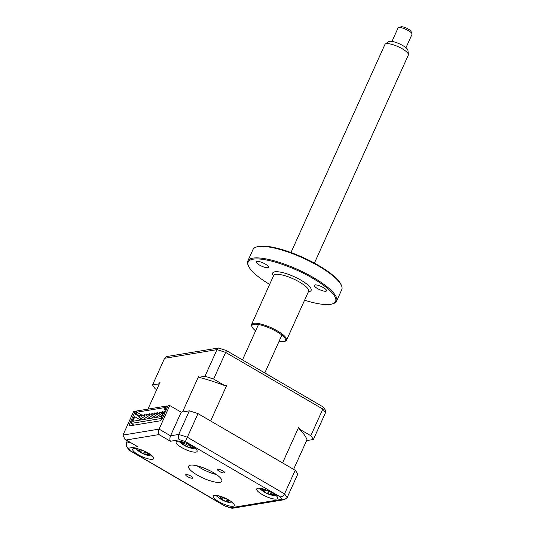 <?xml version="1.0" encoding="UTF-8"?>
<svg xmlns="http://www.w3.org/2000/svg" width="535" height="535" viewBox="0 0 535 535"><rect width="100%" height="100%" fill="white"/><g stroke="black" fill="none" stroke-linecap="round" stroke-linejoin="round"><path stroke-width="0.8" d="M187.564 476.665A3.932 1.037 -155.7 0 0 192.861 478.002A3.932 1.037 -155.7 0 0 190.988 476.103A3.932 1.037 -155.7 0 0 185.692 474.766A3.932 1.037 -155.7 0 0 187.564 476.665M219.39 471.409A3.932 1.037 -155.7 0 0 224.687 472.746A3.932 1.037 -155.7 0 0 222.814 470.847A3.932 1.037 -155.7 0 0 217.518 469.509A3.932 1.037 -155.7 0 0 219.39 471.409M138.184 454.696A11.502 3.029 -155.7 0 0 153.679 458.602A11.502 3.029 -155.7 0 0 148.202 453.038A11.502 3.029 -155.7 0 0 132.707 449.132A11.502 3.029 -155.7 0 0 138.184 454.696M218.735 501.649A11.502 3.029 -155.7 0 0 234.236 505.555A11.502 3.029 -155.7 0 0 228.759 499.991A11.502 3.029 -155.7 0 0 213.264 496.085A11.502 3.029 -155.7 0 0 218.735 501.649M262.17 494.474A11.502 3.029 -155.7 0 0 277.672 498.379A11.502 3.029 -155.7 0 0 272.195 492.815A11.502 3.029 -155.7 0 0 256.7 488.91A11.502 3.029 -155.7 0 0 262.17 494.474M181.619 447.521A11.502 3.029 -155.7 0 0 197.114 451.426A11.502 3.029 -155.7 0 0 191.644 445.862A11.502 3.029 -155.7 0 0 176.142 441.957A11.502 3.029 -155.7 0 0 181.619 447.521M197.254 475.067A18.217 4.795 -155.7 0 0 221.791 481.253A18.217 4.795 -155.7 0 0 213.124 472.445A18.217 4.795 -155.7 0 0 188.587 466.259A18.217 4.795 -155.7 0 0 197.254 475.067M197.054 465.818A18.217 4.795 -155.7 0 0 200.451 467.985A18.217 4.795 -155.7 0 0 216.521 474.612M136.291 411.769L135.315 411.201L130.139 422.663L131.115 423.232M133.141 424.69A3.832 1.358 -59.8 0 0 132.901 425.325M135.315 411.201L133.643 411.475L122.983 435.082L159.069 429.117L169.729 405.517L168.057 405.791L162.881 417.253A3.832 1.358 120.2 0 1 159.691 420.905L130.286 425.76A3.832 1.358 120.2 0 1 129.878 425.699A3.832 1.358 120.2 0 1 130.139 422.663M169.729 405.517L181.191 412.197L189.35 410.847L178.697 434.453A90.127 23.727 24.3 0 1 187.35 437.229L284.54 493.879A90.127 23.727 24.3 0 1 287.135 497.657L297.794 474.057A90.127 23.727 24.3 0 0 295.2 470.278L284.54 493.879C283.383 495.952 281.918 496.935 280.146 496.828L185.357 441.576L198.01 413.629L295.2 470.278M310.808 435.711L299.453 429.097A81.427 21.433 -155.7 0 1 307.277 440.499L313.396 439.489A90.127 23.727 -155.7 0 0 310.808 435.711L322.832 409.074L225.643 352.425L213.619 379.061L224.967 385.681A81.427 21.433 -155.7 0 0 198.839 377.295L198.759 376.058L182.542 411.97L181.191 412.197L170.531 435.804L178.697 434.453C177.928 436.694 178.242 438.459 179.62 439.737L170.438 441.255C169.675 439.783 169.709 437.964 170.531 435.804L159.069 429.117C158.24 431.284 158.213 433.103 158.975 434.574L126.233 439.984L137.696 446.665L128.514 448.176A86.289 22.717 -155.7 0 0 130.226 450.684L225.014 505.936A86.289 22.717 -155.7 0 0 230.752 507.775L232.511 508.25L284.399 499.683L287.135 497.657M189.35 410.847A90.127 23.727 24.3 0 1 198.01 413.629M127.33 440.8L126.287 443.107L126.541 446.437L128.514 448.176M122.983 435.082L124.949 439.416L126.233 439.984M124.949 439.416L137.696 446.665M128.942 449.948L130.226 450.684M230.752 507.775L281.865 499.336L284.399 499.683M189.45 444.685A26.202 3.277 99.6 0 1 189.263 445.093C189.089 445.769 189.805 446.384 191.403 446.932A26.202 22.356 30.3 0 0 193.483 447.481L192.694 447.695L193.041 448.076A26.202 26.161 -52 0 1 190.921 447.581L187.865 446.979A26.202 3.277 99.6 0 1 187.584 447.006L185.103 445.842A26.202 0.522 -49.4 0 1 185.163 445.715L183.023 443.869A26.202 26.161 -52 0 1 181.285 442.552L182.214 442.331M192.694 447.695L193.041 448.076M178.951 441.248A10.352 2.728 -155.7 0 0 179.994 442.318A26.844 26.844 0 0 0 194.299 448.778A10.352 2.728 -155.7 0 0 195.797 448.852M189.33 444.618L189.216 445.247L189.303 444.605M181.285 442.552L181.726 441.963A26.202 22.356 30.3 0 0 183.498 443.221C184.963 444.117 185.986 444.311 186.561 443.823A26.202 0.522 -49.4 0 1 186.829 443.475M186.541 443.843L186.849 443.488L186.541 443.843M188.16 444.063L187.584 447.006M187.043 443.568L185.103 445.842M263.467 372.159A42.185 11.108 24.3 0 1 267.132 374.226A42.185 11.108 24.3 0 1 270.603 376.319M138.926 416.284A0.956 0.341 120.2 0 1 139.829 415.381A0.956 0.341 120.2 0 1 139.762 416.143A0.956 0.341 120.2 0 1 138.859 417.039A0.956 0.341 120.2 0 1 138.926 416.284M141.434 415.869A0.956 0.341 120.2 0 1 142.337 414.966A0.956 0.341 120.2 0 1 142.27 415.728A0.956 0.341 120.2 0 1 141.367 416.625A0.956 0.341 120.2 0 1 141.434 415.869M143.942 415.454A0.956 0.341 120.2 0 1 144.838 414.558A0.956 0.341 120.2 0 1 144.778 415.314A0.956 0.341 120.2 0 1 143.875 416.21A0.956 0.341 120.2 0 1 143.942 415.454M146.443 415.04A0.956 0.341 120.2 0 1 147.346 414.143A0.956 0.341 120.2 0 1 147.279 414.899A0.956 0.341 120.2 0 1 146.383 415.795A0.956 0.341 120.2 0 1 146.443 415.04M148.951 414.625A0.956 0.341 120.2 0 1 149.853 413.729A0.956 0.341 120.2 0 1 149.787 414.485A0.956 0.341 120.2 0 1 148.884 415.387A0.956 0.341 120.2 0 1 148.951 414.625M151.458 414.21A0.956 0.341 120.2 0 1 152.355 413.314A0.956 0.341 120.2 0 1 152.294 414.07A0.956 0.341 120.2 0 1 151.392 414.973A0.956 0.341 120.2 0 1 151.458 414.21M153.966 413.796A0.956 0.341 120.2 0 1 154.862 412.9A0.956 0.341 120.2 0 1 154.796 413.662A0.956 0.341 120.2 0 1 153.899 414.558A0.956 0.341 120.2 0 1 153.966 413.796M156.467 413.381A0.956 0.341 120.2 0 1 157.37 412.485A0.956 0.341 120.2 0 1 157.303 413.247A0.956 0.341 120.2 0 1 156.401 414.143A0.956 0.341 120.2 0 1 156.467 413.381M158.975 412.966A0.956 0.341 120.2 0 1 159.878 412.07A0.956 0.341 120.2 0 1 159.811 412.833A0.956 0.341 120.2 0 1 158.908 413.729A0.956 0.341 120.2 0 1 158.975 412.966M161.483 412.559A0.956 0.341 120.2 0 1 162.379 411.656A0.956 0.341 120.2 0 1 162.319 412.418A0.956 0.341 120.2 0 1 161.416 413.314A0.956 0.341 120.2 0 1 161.483 412.559M164.091 411.937A0.956 0.341 120.2 0 1 164.887 411.248A0.956 0.341 120.2 0 1 164.82 412.003A0.956 0.341 120.2 0 1 164.68 412.278M142.985 415.354L143.948 415.434M141.133 418.363L140.397 419.988L134.82 416.738L132.767 421.292L161.169 416.604L163.222 412.05L164.058 411.91L161.088 418.49L161.904 418.965M134.82 416.738L133.984 416.879L131.015 423.452L161.088 418.49M140.518 418.009L139.789 419.634M138.906 416.337L135.201 414.184L136.037 414.043L139.16 415.862M136.037 414.043L136.873 412.191L141.935 415.133M166.031 410.278L164.439 409.355L165.275 407.496L136.873 412.191M164.439 409.355L166.251 409.783M165.034 412.485L164.058 411.91M133.937 425.158L131.015 423.452M135.201 414.184L136.652 410.98L166.719 406.011L165.275 409.215M167.702 406.58L166.719 406.011M313.396 439.489L325.427 412.853A90.127 23.727 -155.7 0 0 322.832 409.074L323.173 406.968L226.459 350.592A89.358 23.52 -155.7 0 0 218.394 348.004L166.245 356.618L164.579 358.303L152.555 384.939A90.127 23.727 -155.7 0 0 155.143 388.718L156.728 389.64M325.427 412.853L325.594 410.485A89.358 23.52 -155.7 0 0 323.173 406.968M213.619 379.061A90.127 23.727 -155.7 0 0 204.958 376.286L216.989 349.643L218.394 348.004M164.579 358.303L216.989 349.643A90.127 23.727 -155.7 0 1 225.643 352.425L226.459 350.592M204.958 376.286L198.839 377.295M224.967 385.681L226.853 385.073L210.636 420.985L282.567 462.915L298.784 427.004L299.453 429.097M147.941 409.114L159.972 382.465L158.674 383.929L152.555 384.939M158.674 383.929A81.427 21.433 -155.7 0 0 158.948 384.739M293.615 469.349L307.003 439.696M197.428 465.911A16.11 4.24 -155.7 0 0 216.207 474.391M209.172 470.332A9.59 2.521 24.3 0 1 205.119 468.506A9.59 2.521 -155.7 0 0 209.172 470.332M270.382 491.825A26.202 5.196 100.6 0 1 270.101 492.22C269.807 492.842 270.442 493.437 271.994 494.006A26.202 22.169 38.5 0 0 274.034 494.587L273.151 494.741L273.398 495.082A26.202 25.974 -59 0 1 271.305 494.554L268.088 493.812A26.202 5.196 100.6 0 1 267.654 493.758L265.22 492.554A26.202 1.391 -48.2 0 0 265.427 492.494L263.534 490.702A26.202 25.974 -59 0 1 261.842 489.358L262.591 489.505L262.478 488.863A26.202 22.169 38.5 0 0 264.23 490.16L267.447 490.903A26.202 1.391 -48.2 0 0 267.781 490.595M262.591 489.505L262.478 488.863M270.175 491.718L270.008 492.447L270.115 491.692M259.502 488.201A10.352 2.728 -155.7 0 0 260.552 489.271A26.844 26.844 0 0 0 274.85 495.731A10.352 2.728 -155.7 0 0 276.348 495.805M273.151 494.741L273.398 495.082M268.336 490.842L267.654 493.758M149.613 453.834L149.258 454.275L150.047 454.79A26.202 25.185 109.4 0 1 147.961 454.523L145.814 454.583A26.202 5.049 94.1 0 0 146.209 454.897L143.728 454.008A26.202 8.854 -53.8 0 1 143.106 453.606L140.056 451.674A26.202 25.185 109.4 0 1 138.284 450.55L138.832 450.202M135.515 448.417A10.352 2.728 -155.7 0 0 136.559 449.494A26.844 26.844 0 0 0 150.857 455.954A10.352 2.728 -155.7 0 0 152.355 456.027M144.316 451.052A26.202 5.049 94.1 0 0 144.443 451.54L147.493 453.479A26.202 21.38 -4.1 0 0 149.472 453.814M145.968 452.964L145.814 454.583M138.284 450.55L137.849 449.601A26.202 21.38 -4.1 0 0 139.588 450.63C140.986 451.326 141.701 451.306 141.735 450.57A26.202 8.854 -53.8 0 1 141.695 449.982M142.297 450.209L141.635 450.965L142.103 450.129M144.818 452.162L143.728 454.008M216.066 495.37A10.352 2.728 -155.7 0 0 217.116 496.447A26.844 26.844 0 0 0 231.414 502.907A10.352 2.728 -155.7 0 0 231.802 502.947A10.352 2.728 -155.7 0 0 232.912 502.98M221.59 496.694A26.202 17.381 75.7 0 0 222.413 497.55L226.144 499.081A26.202 12.88 -36.9 0 0 226.947 499.001M229.234 500.272A26.202 16.685 105.9 0 1 228.117 500.499L227.342 500.92L228.164 501.683A26.202 17.381 75.7 0 0 229.655 502.305L227.903 502.138A26.202 21.186 -59.3 0 1 226.245 501.502L222.513 499.971A26.202 16.685 105.9 0 1 221.243 499.402L219.437 498.112A26.202 12.88 -36.9 0 0 220.547 498.56L221.129 498.566L222.199 497.336M228.345 502.104L227.937 501.803M220.547 498.56C221.39 498.78 221.37 498.386 220.5 497.376A26.202 21.186 -59.3 0 1 219.357 495.998M222.319 497.456L221.243 499.402M385.307 44.01L388.784 41.616A10.633 2.802 24.3 0 1 390.858 41.295A10.633 2.802 24.3 0 1 401.444 44.826A10.633 2.802 24.3 0 1 407.924 50.263L408.432 54.45A12.847 3.384 -155.7 0 0 400.608 47.882A12.847 3.384 -155.7 0 0 387.815 43.616A12.847 3.384 -155.7 0 0 385.307 44.01A12.847 3.384 -155.7 0 0 384.939 44.425L290.98 252.533M405.965 47.735L412.017 34.327A7.671 2.02 -155.7 0 0 411.977 33.705A7.671 2.02 -155.7 0 0 406.988 29.873A7.671 2.02 -155.7 0 0 399.752 27.526A7.671 2.02 -155.7 0 0 398.528 27.626A7.671 2.02 -155.7 0 0 398.033 28.014L391.981 41.422M398.528 27.626L400.909 26.83A5.751 1.511 24.3 0 1 401.832 26.75A5.751 1.511 24.3 0 1 407.262 28.509A5.751 1.511 24.3 0 1 411 31.384L411.977 33.705M314.399 263.106L408.359 55.005A12.847 3.384 -155.7 0 0 408.432 54.45M259.448 265.032A6.714 1.766 -155.7 0 0 268.49 267.313A6.714 1.766 -155.7 0 0 265.293 264.063A6.714 1.766 -155.7 0 0 256.252 261.789A6.714 1.766 -155.7 0 0 259.448 265.032M256.111 247.103L257.067 246.782A47.943 12.619 24.3 0 1 318.566 265.454A47.943 12.619 24.3 0 1 341.136 284.74L341.524 285.67A48.705 12.82 -155.7 0 0 318.599 266.069A48.705 12.82 -155.7 0 0 256.111 247.103A48.705 12.82 -155.7 0 0 252.988 249.531L247.799 261.033A48.705 12.82 24.3 0 1 313.403 277.571A48.705 12.82 24.3 0 1 336.582 301.118A48.705 12.82 24.3 0 1 333.452 303.546L332.502 303.867A47.943 12.619 -155.7 0 0 312.768 278.3A47.943 12.619 -155.7 0 0 266.417 259.983A47.943 12.619 -155.7 0 0 248.434 265.908A47.943 12.619 -155.7 0 0 269.647 284.399M248.434 265.908L248.039 264.979A48.705 12.82 24.3 0 1 247.799 261.033M252.072 326.885L251.677 325.962A19.173 5.049 24.3 0 1 251.584 324.404A19.173 5.049 24.3 0 1 277.411 330.918A19.173 5.049 24.3 0 1 286.539 340.186A19.173 5.049 24.3 0 1 285.309 341.143L284.352 341.464A18.411 4.848 -155.7 0 0 276.776 331.647A18.411 4.848 -155.7 0 0 258.98 324.611A18.411 4.848 -155.7 0 0 252.072 326.885A18.411 4.848 -155.7 0 0 255.616 330.844M317.496 288.559A6.714 1.766 -155.7 0 0 326.537 290.833A6.714 1.766 -155.7 0 0 323.341 287.589A6.714 1.766 -155.7 0 0 314.299 285.309A6.714 1.766 -155.7 0 0 317.496 288.559M279.036 341.424A18.411 4.848 -155.7 0 0 284.352 341.464M304.602 300.182A47.943 12.619 -155.7 0 0 332.502 303.867M336.582 301.118L341.771 289.622A48.705 12.82 -155.7 0 0 341.524 285.67M126.287 443.107L130.186 442.465M170.438 441.255L158.975 434.574M281.865 499.336A86.289 22.717 -155.7 0 0 280.146 496.828M185.357 441.576A86.289 22.717 -155.7 0 0 179.62 439.737M191.249 446.885L190.921 447.581M188.26 444.11L187.865 446.979M187.023 443.562L185.163 445.715M183.365 443.134L183.023 443.869M271.64 493.879L271.305 494.554M268.496 490.916L268.088 493.812M263.915 489.94L263.534 490.702M144.577 451.848L143.106 453.606M140.31 450.965L140.056 451.674M148.282 453.627L147.961 454.523M227.515 499.616L226.245 501.502M222.921 497.985L222.513 499.971M221.075 496.52L220.5 497.376M228.278 499.717L228.117 500.499M308.635 291.241L308.601 291.328A19.173 5.049 -155.7 0 0 299.473 282.052A19.173 5.049 -155.7 0 0 273.646 275.545L273.686 275.458M273.452 275.966A21.092 5.551 24.3 0 1 279.504 271.967A21.092 5.551 24.3 0 1 301.071 280.233A21.092 5.551 24.3 0 1 308.407 291.749M128.942 449.955L126.534 446.437M231.528 508.183L224.947 506.077L129.477 450.43M192.667 447.748L192.727 447.3M260.893 370.661L272.409 377.376M141.307 416.243L139.829 415.381M143.815 415.829L142.337 414.966M146.316 415.414L144.838 414.558M148.824 415.006L147.346 414.143M151.331 414.592L149.853 413.729M153.833 414.177L152.355 413.314M156.34 413.762L154.862 412.9M158.848 413.348L157.37 412.485M161.356 412.933L159.878 412.07M163.188 412.131L162.379 411.656M165.449 411.569L164.887 411.248M162.393 413.883L161.416 413.314M161.724 415.367L158.908 413.729M160.741 416.671L156.401 414.143M158.24 417.086L153.899 414.558M155.732 417.501L151.392 414.973M153.224 417.915L148.884 415.387M150.723 418.33L146.383 415.795M148.215 418.744L143.875 416.21M145.707 419.152L141.367 416.625M143.199 419.567L138.859 417.039M273.104 494.815L273.164 494.36M149.238 454.148L149.285 453.787M227.342 500.92L227.556 499.322M258.472 324.518L242.482 359.935M281.891 335.097L264.865 372.801M251.584 324.404L273.646 275.545M286.539 340.186L308.601 291.328"/></g></svg>
